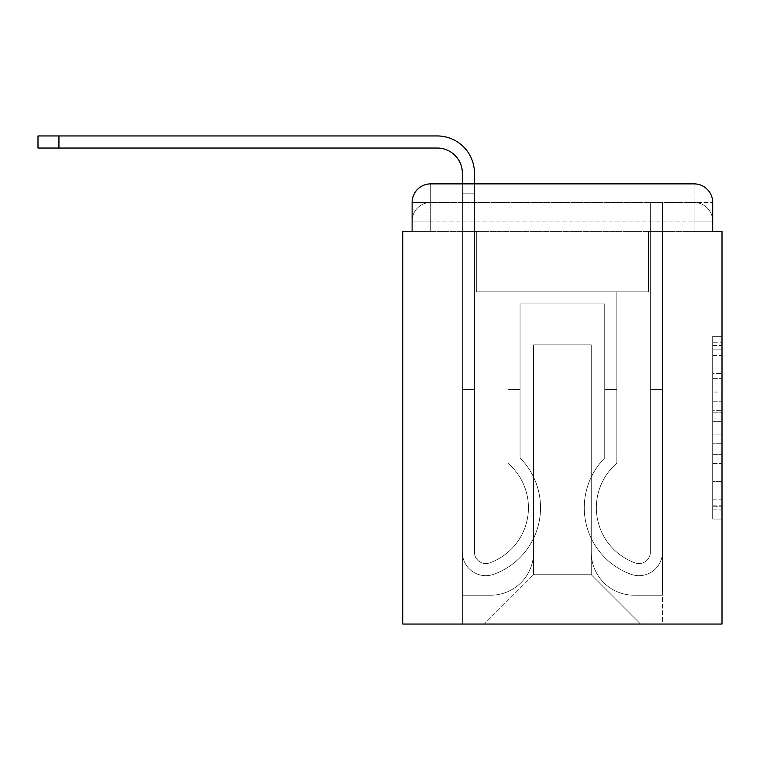 <?xml version="1.0" encoding="UTF-8"?>
<svg xmlns="http://www.w3.org/2000/svg" width="760" height="760" viewBox="0 0 760 760"><rect width="100%" height="100%" fill="white"/><g stroke="black" fill="none" stroke-linecap="round" stroke-linejoin="round"><path stroke-width="0.57" stroke-dasharray="3.8 2.85" d="M712.69 392.065L712.69 421.296L722 421.296L722 509.903L722 345.486L722 421.296L712.69 421.296L712.69 342.741L712.69 519.042L712.69 336.347L712.69 506.255L722 506.255L712.69 506.255L722 506.255L712.69 506.255L712.69 477.023L712.69 519.042L722 519.042L722 336.347L722 505.799L722 434.083L712.69 434.083L722 434.083L722 477.023L722 349.135L712.69 349.135L722 349.135L722 519.042L722 345.486L722 519.042L712.69 519.042L712.69 336.347L722 336.347L722 345.486L722 336.347L722 345.486L722 336.347L722 342.741L722 336.347L712.69 336.347L712.69 349.135L722 349.135L712.69 349.135L712.69 392.065L722 392.065M430.72 231.334L412.11 231.334L412.11 221.093L694.079 221.093L412.11 221.093L430.72 221.093L430.72 202.483L694.079 202.483L430.72 202.483L694.079 202.483L694.079 221.093L712.69 221.093L694.079 221.093L694.079 202.483L694.079 221.093L712.69 221.093L694.079 221.093L712.69 221.093L694.079 221.093L712.69 221.093L694.079 221.093L712.69 221.093L694.079 221.093L694.079 202.483L694.079 221.093L694.079 202.483L694.079 221.093L694.079 202.483L694.079 221.093L694.079 202.483L712.69 202.483L430.72 202.483L694.079 202.483L430.72 202.483L694.079 202.483L694.079 231.334L412.11 231.334L412.11 221.093L430.72 221.093L430.72 202.483L412.11 202.483A18.61 18.61 0 0 1 430.72 183.873A18.61 18.61 0 0 0 412.11 202.483L430.72 202.483A18.61 18.61 0 0 0 412.11 221.093L430.72 221.093L412.11 221.093L430.72 221.093L412.11 221.093L412.11 231.334L412.11 221.093L412.11 231.334L402.8 231.334L402.8 624.055L722 624.055L722 231.334L712.69 231.334L712.69 202.483A18.61 18.61 0 0 0 694.079 183.873L430.72 183.873A18.61 18.61 0 0 0 412.11 202.483L412.11 231.334L712.69 231.334L694.079 231.334L712.69 231.334L694.079 231.334L712.69 231.334L694.079 231.334L712.69 231.334L694.079 231.334L712.69 231.334L694.079 231.334L694.079 183.873L430.72 183.873L430.72 202.483A18.61 18.61 0 0 0 412.11 221.093L430.72 221.093L412.11 221.093A18.61 18.61 0 0 1 430.72 202.483A18.61 18.61 0 0 0 412.11 221.093A18.61 18.61 0 0 1 430.72 202.483L430.72 183.873A18.61 18.61 0 0 0 412.11 202.483L412.11 231.334L430.72 231.334L430.72 221.093L430.72 231.334L430.72 221.093L430.72 231.334L430.72 221.093L430.72 231.334L430.72 221.093L430.72 231.334L412.11 231.334L430.72 231.334M722 410.334L722 401.204L722 410.334L712.69 410.334L712.69 373.568L712.69 481.821L712.69 454.641L722 454.641L712.69 454.641L712.69 519.042L722 519.042L712.69 519.042L722 519.042L712.69 519.042L712.69 336.347L722 336.347L712.69 336.347L722 336.347L712.69 336.347L712.69 410.334L722 410.334M58.938 148.048L58.938 135.945L58.938 148.048L58.938 135.945L58.938 148.048L58.938 135.945L437.228 135.945A37.221 37.221 0 0 1 474.458 173.175L474.458 193.182L462.355 193.182L462.355 183.873L474.458 183.873L474.458 193.182L462.355 193.182L474.458 193.182L474.458 552.159A11.4 11.4 0 0 0 490.029 562.77L491.273 562.286A58.624 58.624 0 0 0 528.428 507.728A58.624 58.624 0 0 1 491.273 562.286A58.624 58.624 0 0 0 507.956 463.21A58.624 58.624 0 0 1 528.428 507.728A58.624 58.624 0 0 0 507.956 463.21L507.956 291.821L616.844 291.821L616.844 463.21A58.624 58.624 0 0 0 633.526 562.286L634.771 562.77A11.4 11.4 0 0 0 650.341 552.159A11.4 11.4 0 0 1 634.771 562.77L633.526 562.286A58.624 58.624 0 0 1 616.844 463.21A58.624 58.624 0 0 0 633.526 562.286L634.771 562.77A11.4 11.4 0 0 0 650.341 552.159L650.341 202.483L662.444 202.483L662.444 552.159A23.494 23.494 0 0 1 630.334 574.028L629.09 573.543A70.728 70.728 0 0 1 604.741 457.957A70.728 70.728 0 0 0 629.09 573.543L630.334 574.028L629.09 573.543A70.728 70.728 0 0 1 604.741 457.957L604.741 303.924L520.058 303.924L520.058 457.957A70.728 70.728 0 0 1 540.531 507.728A70.728 70.728 0 0 0 520.058 457.957A70.728 70.728 0 0 1 495.71 573.543L494.465 574.028A23.494 23.494 0 0 1 462.355 552.159L462.355 173.175A25.127 25.127 0 0 0 437.228 148.048L38 148.048L58.938 148.048L38 148.048L58.938 148.048L38 148.048L58.938 148.048L38 148.048L58.938 148.048L38 148.048L58.938 148.048L58.938 135.945L38 135.945L437.228 135.945A37.221 37.221 0 0 1 474.458 173.175L474.458 552.159A11.4 11.4 0 0 0 490.029 562.77A11.4 11.4 0 0 1 474.458 552.159A11.4 11.4 0 0 0 490.029 562.77L491.273 562.286A58.624 58.624 0 0 0 507.956 463.21L507.956 291.821L616.844 291.821L616.844 463.21A58.624 58.624 0 0 0 633.526 562.286L634.771 562.77A11.4 11.4 0 0 0 650.341 552.159L650.341 202.483L662.444 202.483L662.444 552.159A23.494 23.494 0 0 1 630.334 574.028L629.09 573.543A70.728 70.728 0 0 1 604.741 457.957L604.741 303.924L520.058 303.924L520.058 457.957A70.728 70.728 0 0 1 495.71 573.543A70.728 70.728 0 0 0 540.531 507.728A70.728 70.728 0 0 1 495.71 573.543L494.465 574.028A23.494 23.494 0 0 1 462.355 552.159L462.355 173.175A25.127 25.127 0 0 0 437.228 148.048L58.938 148.048L58.938 135.945L38 135.945L437.228 135.945A37.221 37.221 0 0 1 474.458 173.175L474.458 193.182L462.355 193.182L474.458 193.182L462.355 193.182L474.458 193.182L474.458 552.159A11.4 11.4 0 0 0 490.029 562.77L491.273 562.286A58.624 58.624 0 0 0 528.428 507.728A58.624 58.624 0 0 1 491.273 562.286A58.624 58.624 0 0 0 507.956 463.21A58.624 58.624 0 0 1 528.428 507.728A58.624 58.624 0 0 0 507.956 463.21L507.956 389.538L520.058 389.538L520.058 457.957L520.058 389.538L507.956 389.538L507.956 463.21L507.956 291.821L616.844 291.821L616.844 463.21A58.624 58.624 0 0 0 633.526 562.286L634.771 562.77A11.4 11.4 0 0 0 650.341 552.159A11.4 11.4 0 0 1 634.771 562.77L633.526 562.286A58.624 58.624 0 0 1 616.844 463.21A58.624 58.624 0 0 0 633.526 562.286L634.771 562.77A11.4 11.4 0 0 0 650.341 552.159L650.341 389.538L662.444 389.538L662.444 552.159A23.494 23.494 0 0 1 630.334 574.028A23.494 23.494 0 0 0 662.444 552.159A23.494 23.494 0 0 1 630.334 574.028L629.09 573.543A70.728 70.728 0 0 1 604.741 457.957A70.728 70.728 0 0 0 629.09 573.543L630.334 574.028L629.09 573.543A70.728 70.728 0 0 1 604.741 457.957L604.741 389.538L616.844 389.538L604.741 389.538L604.741 457.957L604.741 303.924L520.058 303.924L520.058 457.957A70.728 70.728 0 0 1 540.531 507.728A70.728 70.728 0 0 0 520.058 457.957A70.728 70.728 0 0 1 495.71 573.543L494.465 574.028A23.494 23.494 0 0 1 462.355 552.159A23.494 23.494 0 0 0 494.465 574.028A23.494 23.494 0 0 1 462.355 552.159L462.355 173.175A25.127 25.127 0 0 0 437.228 148.048L58.938 148.048L58.938 135.945L38 135.945L437.228 135.945A37.221 37.221 0 0 1 474.458 173.175L474.458 552.159A11.4 11.4 0 0 0 490.029 562.77A11.4 11.4 0 0 1 474.458 552.159A11.4 11.4 0 0 0 490.029 562.77L491.273 562.286A58.624 58.624 0 0 0 507.956 463.21L507.956 291.821L616.844 291.821L616.844 463.21A58.624 58.624 0 0 0 633.526 562.286L634.771 562.77A11.4 11.4 0 0 0 650.341 552.159L650.341 202.483L662.444 202.483L662.444 552.159A23.494 23.494 0 0 1 630.334 574.028L629.09 573.543A70.728 70.728 0 0 1 604.741 457.957L604.741 303.924L520.058 303.924L520.058 457.957A70.728 70.728 0 0 1 495.71 573.543A70.728 70.728 0 0 0 540.531 507.728A70.728 70.728 0 0 1 495.71 573.543L494.465 574.028A23.494 23.494 0 0 1 462.355 552.159L462.355 173.175A25.127 25.127 0 0 0 437.228 148.048L58.938 148.048L58.938 135.945L38 135.945L437.228 135.945A37.221 37.221 0 0 1 474.458 173.175L474.458 193.182L462.355 193.182L474.458 193.182L462.355 193.182L474.458 193.182L474.458 552.159L474.458 389.538L462.355 389.538L462.355 552.159A23.494 23.494 0 0 0 494.465 574.028L495.71 573.543L494.465 574.028A23.494 23.494 0 0 1 462.355 552.159L462.355 173.175A25.127 25.127 0 0 0 437.228 148.048L58.938 148.048L58.938 135.945L38 135.945L437.228 135.945A37.221 37.221 0 0 1 474.458 173.175L474.458 552.159A11.4 11.4 0 0 0 490.029 562.77L491.273 562.286A58.624 58.624 0 0 0 528.428 507.728A58.624 58.624 0 0 1 491.273 562.286A58.624 58.624 0 0 0 507.956 463.21A58.624 58.624 0 0 1 528.428 507.728A58.624 58.624 0 0 0 507.956 463.21L507.956 389.538L520.058 389.538L520.058 457.957L520.058 389.538L507.956 389.538L507.956 463.21L507.956 291.821L616.844 291.821L616.844 463.21A58.624 58.624 0 0 0 633.526 562.286L634.771 562.77A11.4 11.4 0 0 0 650.341 552.159L650.341 202.483L662.444 202.483L662.444 552.159A23.494 23.494 0 0 1 630.334 574.028A23.494 23.494 0 0 0 662.444 552.159A23.494 23.494 0 0 1 630.334 574.028L629.09 573.543A70.728 70.728 0 0 1 604.741 457.957A70.728 70.728 0 0 0 629.09 573.543L630.334 574.028L629.09 573.543A70.728 70.728 0 0 1 604.741 457.957L604.741 389.538L616.844 389.538L604.741 389.538L604.741 457.957L604.741 303.924L520.058 303.924L520.058 457.957A70.728 70.728 0 0 1 540.531 507.728A70.728 70.728 0 0 0 520.058 457.957A70.728 70.728 0 0 1 495.71 573.543L494.465 574.028A23.494 23.494 0 0 1 462.355 552.159L462.355 173.175A25.127 25.127 0 0 0 437.228 148.048L58.938 148.048L58.938 135.945L38 135.945L38 148.048L437.228 148.048M591.251 552.396A42.807 42.807 0 0 0 634.058 595.203A42.807 42.807 0 0 1 591.251 552.396L591.251 344.869L591.251 552.396A42.807 42.807 0 0 0 634.058 595.203L662.444 595.203L634.058 595.203A42.807 42.807 0 0 1 591.251 552.396L591.251 344.869L533.548 344.869L591.251 344.869L591.251 552.396A42.807 42.807 0 0 0 634.058 595.203L662.444 595.203L634.058 595.203A42.807 42.807 0 0 1 591.251 552.396L591.251 344.869L533.548 344.869L533.548 552.396L533.548 344.869L591.251 344.869L591.251 552.396A42.807 42.807 0 0 0 634.058 595.203L662.444 595.203L634.058 595.203A42.807 42.807 0 0 1 591.251 552.396L591.251 344.869L533.548 344.869L533.548 552.396A42.807 42.807 0 0 1 490.742 595.203A42.807 42.807 0 0 0 533.548 552.396L533.548 344.869L591.251 344.869L591.251 552.396A42.807 42.807 0 0 0 634.058 595.203L662.444 595.203L634.058 595.203A42.807 42.807 0 0 1 591.251 552.396L591.251 344.869L533.548 344.869L533.548 552.396A42.807 42.807 0 0 1 490.742 595.203L462.355 595.203L490.742 595.203A42.807 42.807 0 0 0 533.548 552.396L533.548 344.869L591.251 344.869L591.251 552.396M462.355 231.334L462.355 595.203L490.742 595.203A42.807 42.807 0 0 0 533.548 552.396A42.807 42.807 0 0 1 490.742 595.203L462.355 595.203L462.355 231.334L476.32 231.334L476.32 291.821L648.48 291.821L476.32 291.821L648.48 291.821L476.32 291.821L648.48 291.821L476.32 291.821L648.48 291.821L476.32 291.821L648.48 291.821L476.32 291.821L648.48 291.821L476.32 291.821L476.32 231.334L462.355 231.334L462.355 595.203L462.355 231.334L476.32 231.334L476.32 291.821L476.32 231.334L462.355 231.334L462.355 595.203L462.355 231.334L476.32 231.334L476.32 291.821L476.32 231.334L462.355 231.334L462.355 595.203L462.355 231.334L476.32 231.334L476.32 291.821L476.32 231.334L462.355 231.334L462.355 595.203L490.742 595.203A42.807 42.807 0 0 0 533.548 552.396L533.548 344.869L533.548 552.396A42.807 42.807 0 0 1 490.742 595.203A42.807 42.807 0 0 0 533.548 552.396L533.548 344.869L591.251 344.869L533.548 344.869L533.548 552.396A42.807 42.807 0 0 1 490.742 595.203L462.355 595.203L462.355 231.334L476.32 231.334L476.32 291.821L476.32 231.334L462.355 231.334L462.355 624.055L484.224 624.055L462.355 624.055L462.355 231.334L476.32 231.334L476.32 291.821L476.32 231.334L462.355 231.334M648.48 231.334L648.48 291.821L648.48 231.334L662.444 231.334L662.444 595.203L634.058 595.203L662.444 595.203L662.444 231.334L648.48 231.334L648.48 291.821L648.48 231.334L662.444 231.334L662.444 595.203L662.444 231.334L648.48 231.334L648.48 291.821L648.48 231.334L662.444 231.334L662.444 595.203L662.444 231.334L648.48 231.334L648.48 291.821L648.48 231.334L662.444 231.334L662.444 595.203L662.444 231.334L648.48 231.334L648.48 291.821L648.48 231.334L662.444 231.334L662.444 595.203L662.444 231.334L648.48 231.334L648.48 291.821L648.48 231.334L662.444 231.334L662.444 624.055L484.224 624.055L662.444 624.055L662.444 231.334L648.48 231.334M591.251 344.869L591.251 574.731L591.251 344.869L533.548 344.869L533.548 574.731L591.251 574.731L533.548 574.731L533.548 344.869L533.548 574.731L484.224 624.055L533.548 574.731L484.224 624.055L533.548 574.731L533.548 344.869L591.251 344.869L591.251 574.731L640.575 624.055L591.251 574.731L640.575 624.055L591.251 574.731L591.251 344.869L533.548 344.869L591.251 344.869M712.69 231.334L694.079 231.334L694.079 221.093L694.079 231.334L694.079 221.093L694.079 231.334L694.079 221.093L694.079 231.334L694.079 221.093L694.079 231.334L694.079 221.093L694.079 231.334L712.69 231.334L712.69 221.093A18.61 18.61 0 0 0 694.079 202.483L694.079 183.873A18.61 18.61 0 0 1 712.69 202.483L712.69 221.093A18.61 18.61 0 0 0 694.079 202.483A18.61 18.61 0 0 1 712.69 221.093A18.61 18.61 0 0 0 694.079 202.483A18.61 18.61 0 0 1 712.69 221.093L712.69 231.334M694.079 183.873A18.61 18.61 0 0 1 712.69 202.483A18.61 18.61 0 0 0 694.079 183.873M712.69 421.296L722 421.296L712.69 421.296M712.69 342.741L712.69 336.347L712.69 342.741L722 342.741L712.69 342.741M712.69 481.355L712.69 443.222L712.69 481.355L722 481.355L712.69 481.355M712.69 443.222L712.69 434.083L722 434.083L712.69 434.083L712.69 443.222L722 443.222L712.69 443.222M712.69 373.568L712.69 349.135L712.69 373.568L722 373.568L712.69 373.568M712.69 336.347L722 336.347L712.69 336.347L712.69 345.486L712.69 336.347L722 336.347M712.69 519.042L722 519.042L712.69 519.042L712.69 509.903L712.69 519.042M437.228 135.945A37.221 37.221 0 0 1 474.458 173.175A37.221 37.221 0 0 0 437.228 135.945A37.221 37.221 0 0 1 474.458 173.175A37.221 37.221 0 0 0 437.228 135.945A37.221 37.221 0 0 1 474.458 173.175L474.458 552.159A11.4 11.4 0 0 0 490.029 562.77A11.4 11.4 0 0 1 474.458 552.159A11.4 11.4 0 0 0 490.029 562.77L491.273 562.286A58.624 58.624 0 0 0 528.428 507.728A58.624 58.624 0 0 1 491.273 562.286L490.029 562.77L491.273 562.286A58.624 58.624 0 0 0 507.956 463.21L507.956 291.821L616.844 291.821L616.844 463.21A58.624 58.624 0 0 0 633.526 562.286A58.624 58.624 0 0 1 616.844 463.21A58.624 58.624 0 0 0 633.526 562.286L634.771 562.77A11.4 11.4 0 0 0 650.341 552.159L650.341 389.538L650.341 552.159A11.4 11.4 0 0 1 634.771 562.77A11.4 11.4 0 0 0 650.341 552.159L650.341 202.483L662.444 202.483L662.444 552.159L662.444 389.538L650.341 389.538L650.341 202.483L662.444 202.483L662.444 552.159A23.494 23.494 0 0 1 630.334 574.028L629.09 573.543L630.334 574.028A23.494 23.494 0 0 0 662.444 552.159L662.444 389.538L662.444 552.159L662.444 389.538L650.341 389.538L662.444 389.538L650.341 389.538L662.444 389.538L650.341 389.538L662.444 389.538L650.341 389.538L662.444 389.538L662.444 552.159A23.494 23.494 0 0 1 630.334 574.028L629.09 573.543A70.728 70.728 0 0 1 604.741 457.957L604.741 389.538L616.844 389.538L616.844 463.21L616.844 389.538L604.741 389.538L604.741 457.957A70.728 70.728 0 0 0 629.09 573.543A70.728 70.728 0 0 1 604.741 457.957L604.741 303.924L520.058 303.924L520.058 457.957A70.728 70.728 0 0 1 540.531 507.728A70.728 70.728 0 0 0 520.058 457.957L520.058 389.538L520.058 457.957A70.728 70.728 0 0 1 495.71 573.543L494.465 574.028A23.494 23.494 0 0 1 462.355 552.159A23.494 23.494 0 0 0 494.465 574.028L495.71 573.543L494.465 574.028A23.494 23.494 0 0 1 462.355 552.159L462.355 389.538L462.355 552.159L462.355 389.538L462.355 552.159L462.355 389.538L462.355 552.159L462.355 389.538L474.458 389.538L474.458 552.159L474.458 389.538L462.355 389.538L474.458 389.538L474.458 552.159L474.458 389.538L462.355 389.538L474.458 389.538L462.355 389.538L474.458 389.538L462.355 389.538L474.458 389.538L462.355 389.538L462.355 552.159A23.494 23.494 0 0 0 494.465 574.028A23.494 23.494 0 0 1 462.355 552.159L462.355 193.182L474.458 193.182L462.355 193.182L474.458 193.182L474.458 552.159A11.4 11.4 0 0 0 490.029 562.77A11.4 11.4 0 0 1 474.458 552.159A11.4 11.4 0 0 0 490.029 562.77L491.273 562.286A58.624 58.624 0 0 0 507.956 463.21L507.956 291.821L616.844 291.821L616.844 463.21A58.624 58.624 0 0 0 633.526 562.286A58.624 58.624 0 0 1 616.844 463.21A58.624 58.624 0 0 0 633.526 562.286L634.771 562.77A11.4 11.4 0 0 0 650.341 552.159A11.4 11.4 0 0 1 634.771 562.77A11.4 11.4 0 0 0 650.341 552.159L650.341 202.483L662.444 202.483L662.444 552.159A23.494 23.494 0 0 1 630.334 574.028L629.09 573.543A70.728 70.728 0 0 1 604.741 457.957L604.741 303.924L520.058 303.924L520.058 457.957A70.728 70.728 0 0 1 495.71 573.543A70.728 70.728 0 0 0 540.531 507.728A70.728 70.728 0 0 1 495.71 573.543L494.465 574.028A23.494 23.494 0 0 1 462.355 552.159L462.355 173.175L462.355 193.182L474.458 193.182L474.458 552.159A11.4 11.4 0 0 0 490.029 562.77L491.273 562.286A58.624 58.624 0 0 0 528.428 507.728A58.624 58.624 0 0 1 491.273 562.286A58.624 58.624 0 0 0 507.956 463.21A58.624 58.624 0 0 1 528.428 507.728A58.624 58.624 0 0 0 507.956 463.21L507.956 389.538L520.058 389.538L520.058 457.957L520.058 389.538L507.956 389.538L507.956 463.21L507.956 291.821L616.844 291.821L616.844 463.21A58.624 58.624 0 0 0 633.526 562.286L634.771 562.77A11.4 11.4 0 0 0 650.341 552.159L650.341 202.483L662.444 202.483L662.444 552.159A23.494 23.494 0 0 1 630.334 574.028A23.494 23.494 0 0 0 662.444 552.159A23.494 23.494 0 0 1 630.334 574.028L629.09 573.543A70.728 70.728 0 0 1 604.741 457.957A70.728 70.728 0 0 0 629.09 573.543L630.334 574.028L629.09 573.543A70.728 70.728 0 0 1 604.741 457.957L604.741 389.538L616.844 389.538L604.741 389.538L604.741 457.957L604.741 303.924L520.058 303.924L520.058 457.957A70.728 70.728 0 0 1 540.531 507.728A70.728 70.728 0 0 0 520.058 457.957A70.728 70.728 0 0 1 495.71 573.543L494.465 574.028A23.494 23.494 0 0 1 462.355 552.159A23.494 23.494 0 0 0 494.465 574.028A23.494 23.494 0 0 1 462.355 552.159L462.355 193.182L474.458 193.182L462.355 193.182L462.355 173.175L462.355 193.182L474.458 193.182L462.355 193.182L474.458 193.182L474.458 552.159A11.4 11.4 0 0 0 490.029 562.77A11.4 11.4 0 0 1 474.458 552.159A11.4 11.4 0 0 0 490.029 562.77L491.273 562.286A58.624 58.624 0 0 0 507.956 463.21L507.956 291.821L616.844 291.821L616.844 463.21A58.624 58.624 0 0 0 633.526 562.286A58.624 58.624 0 0 1 616.844 463.21A58.624 58.624 0 0 0 633.526 562.286L634.771 562.77A11.4 11.4 0 0 0 650.341 552.159A11.4 11.4 0 0 1 634.771 562.77A11.4 11.4 0 0 0 650.341 552.159L650.341 389.538L662.444 389.538L662.444 552.159A23.494 23.494 0 0 1 630.334 574.028L629.09 573.543A70.728 70.728 0 0 1 604.741 457.957L604.741 303.924L520.058 303.924L520.058 457.957A70.728 70.728 0 0 1 495.71 573.543A70.728 70.728 0 0 0 540.531 507.728A70.728 70.728 0 0 1 495.71 573.543L494.465 574.028A23.494 23.494 0 0 1 462.355 552.159L462.355 173.175M474.458 173.175L474.458 193.182L462.355 193.182L474.458 193.182L462.355 193.182L462.355 552.159L462.355 193.182L474.458 193.182L474.458 552.159A11.4 11.4 0 0 0 490.029 562.77L491.273 562.286A58.624 58.624 0 0 0 507.956 463.21A58.624 58.624 0 0 1 528.428 507.728A58.624 58.624 0 0 0 507.956 463.21L507.956 389.538L520.058 389.538L507.956 389.538L507.956 463.21L507.956 291.821L616.844 291.821L616.844 463.21A58.624 58.624 0 0 0 633.526 562.286L634.771 562.77A11.4 11.4 0 0 0 650.341 552.159L650.341 202.483L662.444 202.483L662.444 552.159A23.494 23.494 0 0 1 630.334 574.028L629.09 573.543A70.728 70.728 0 0 1 604.741 457.957L604.741 303.924L520.058 303.924L520.058 457.957A70.728 70.728 0 0 1 495.71 573.543A70.728 70.728 0 0 0 540.531 507.728A70.728 70.728 0 0 1 495.71 573.543L494.465 574.028A23.494 23.494 0 0 1 462.355 552.159A23.494 23.494 0 0 0 494.465 574.028A23.494 23.494 0 0 1 462.355 552.159L462.355 389.538L462.355 552.159A23.494 23.494 0 0 0 494.465 574.028L495.71 573.543L494.465 574.028A23.494 23.494 0 0 1 462.355 552.159L462.355 389.538L474.458 389.538L474.458 552.159A11.4 11.4 0 0 0 490.029 562.77L491.273 562.286A58.624 58.624 0 0 0 528.428 507.728A58.624 58.624 0 0 1 491.273 562.286A58.624 58.624 0 0 0 507.956 463.21A58.624 58.624 0 0 1 528.428 507.728A58.624 58.624 0 0 0 507.956 463.21L507.956 389.538L520.058 389.538L520.058 457.957L520.058 389.538L507.956 389.538L507.956 463.21L507.956 291.821L616.844 291.821L616.844 463.21A58.624 58.624 0 0 0 633.526 562.286L634.771 562.77A11.4 11.4 0 0 0 650.341 552.159L650.341 202.483L662.444 202.483L662.444 552.159A23.494 23.494 0 0 1 630.334 574.028A23.494 23.494 0 0 0 662.444 552.159A23.494 23.494 0 0 1 630.334 574.028L629.09 573.543A70.728 70.728 0 0 1 604.741 457.957A70.728 70.728 0 0 0 629.09 573.543L630.334 574.028L629.09 573.543A70.728 70.728 0 0 1 604.741 457.957L604.741 389.538L616.844 389.538L604.741 389.538L604.741 457.957L604.741 303.924L520.058 303.924L520.058 457.957A70.728 70.728 0 0 1 540.531 507.728A70.728 70.728 0 0 0 520.058 457.957A70.728 70.728 0 0 1 495.71 573.543A70.728 70.728 0 0 0 540.531 507.728A70.728 70.728 0 0 1 495.71 573.543L494.465 574.028L495.71 573.543A70.728 70.728 0 0 0 520.058 457.957L520.058 303.924L604.741 303.924L604.741 457.957A70.728 70.728 0 0 0 629.09 573.543L630.334 574.028A23.494 23.494 0 0 0 662.444 552.159A23.494 23.494 0 0 1 630.334 574.028A23.494 23.494 0 0 0 662.444 552.159L662.444 202.483L662.444 552.159L662.444 389.538L650.341 389.538L650.341 552.159A11.4 11.4 0 0 1 634.771 562.77L633.526 562.286A58.624 58.624 0 0 1 616.844 463.21A58.624 58.624 0 0 0 633.526 562.286L634.771 562.77A11.4 11.4 0 0 0 650.341 552.159L650.341 202.483L662.444 202.483L650.341 202.483L650.341 552.159A11.4 11.4 0 0 1 634.771 562.77L633.526 562.286A58.624 58.624 0 0 1 616.844 463.21L616.844 291.821L507.956 291.821L507.956 463.21A58.624 58.624 0 0 1 491.273 562.286L490.029 562.77A11.4 11.4 0 0 1 474.458 552.159A11.4 11.4 0 0 0 490.029 562.77L491.273 562.286L490.029 562.77A11.4 11.4 0 0 1 474.458 552.159L474.458 173.175M520.058 389.538L507.956 389.538L520.058 389.538M604.741 389.538L616.844 389.538L604.741 389.538M712.69 477.023L722 477.023L712.69 477.023M712.69 463.315L722 463.315M712.69 378.366L722 378.366L712.69 378.366M712.69 345.486L722 345.486M712.69 509.903L722 509.903M712.69 499.861L722 499.861M712.69 355.528L722 355.528M712.69 412.167L722 412.167L712.69 412.167M712.69 463.771L722 463.771L712.69 463.771M712.69 481.821L722 481.821L712.69 481.821M712.69 401.204L722 401.204L712.69 401.204M712.69 505.799L722 505.799M712.69 506.255L722 506.255M712.69 349.135L722 349.135M38 148.048L38 135.945L38 148.048"/><path stroke-width="1.14" d="M412.11 202.483L412.11 231.334L412.11 202.483A18.61 18.61 0 0 1 430.72 183.873L462.355 183.873L462.355 173.175A25.127 25.127 0 0 0 437.228 148.048L38 148.048L38 135.945L437.228 135.945A37.221 37.221 0 0 1 474.458 173.175L474.458 183.873L694.079 183.873L430.72 183.873M712.69 231.334L712.69 202.483L712.69 231.334L722 231.334L722 624.055L402.8 624.055L402.8 231.334L412.11 231.334M712.69 202.483A18.61 18.61 0 0 0 694.079 183.873M462.355 173.175A25.127 25.127 0 0 0 437.228 148.048A25.127 25.127 0 0 1 462.355 173.175A25.127 25.127 0 0 0 437.228 148.048A25.127 25.127 0 0 1 462.355 173.175A25.127 25.127 0 0 0 437.228 148.048M58.938 148.048L58.938 135.945L437.228 135.945"/></g></svg>

